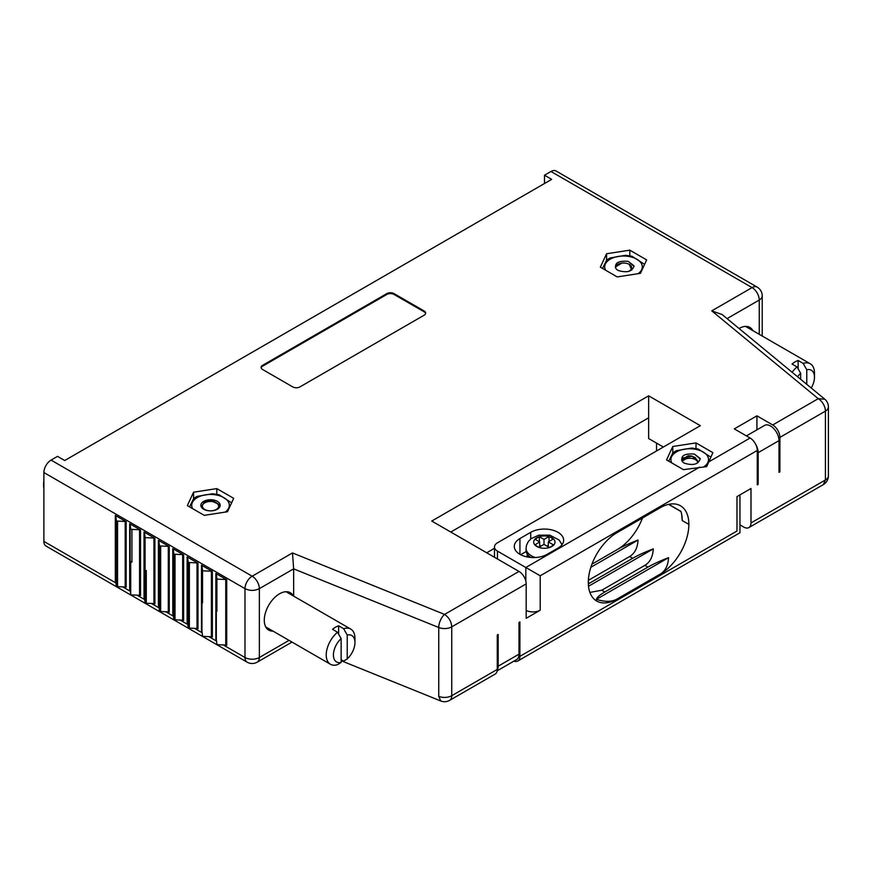 <?xml version="1.0" encoding="UTF-8"?>
<svg xmlns="http://www.w3.org/2000/svg" width="872" height="872" viewBox="0 0 872 872"><rect width="100%" height="100%" fill="white"/><g stroke="black" fill="none" stroke-linecap="round" stroke-linejoin="round"><path stroke-width="1.31" d="M450.77 532.04L648.637 417.797L648.637 395.823L431.738 521.053L519.004 571.433A10.159 5.864 60 0 1 526.187 583.88L451.751 626.848A10.159 5.864 180 0 1 438.736 627.502L293.646 568.849L293.646 596.121M756.918 429.852L756.918 415.835L734.289 428.893L750.094 438.017A10.159 5.864 60 0 1 757.278 450.453L540.193 575.793L497.454 551.115A10.159 5.864 0 0 1 494.478 546.973A10.159 5.864 0 0 1 497.454 542.82L700.358 425.678L648.637 395.823M648.637 417.797L648.637 438.54L663.363 447.031M526.187 583.88L526.187 618.292L540.193 610.226M497.269 634.98L498.174 634.467L498.174 666.186L519.004 654.163L519.004 622.444L519.897 621.921M513.968 661.107A10.159 5.864 -120 0 0 517.794 661.009A10.159 5.864 -120 0 0 519.897 656.365L519.897 621.943M519.897 656.365L736.982 531.026C740.917 533.293 740.917 533.293 736.982 531.026L736.982 496.615L750.988 488.505M739.957 524.868L743.805 527.091A10.159 5.864 -120 0 0 748.885 527.593A10.159 5.864 -120 0 0 750.988 522.938L750.988 488.527M750.988 522.938L825.424 479.971A10.159 5.864 -0 0 0 828.4 475.818L828.4 406.962A10.159 5.864 180 0 1 825.424 411.115L779.895 437.395L779.895 471.817L779.001 471.294M779.895 471.839L779.001 472.352L779.001 440.633L758.171 452.655L758.171 484.374L757.278 484.897L757.278 450.453M341.126 660.704L440.752 700.979L438.736 696.368L438.736 627.502A10.159 4.752 -68 0 1 444.567 614.411C448.96 617.409 451.358 621.551 451.751 626.848L451.751 695.703L497.269 669.423L497.269 635.012M660.137 574.158A40.624 23.457 120 0 0 688.858 524.377A40.624 23.457 120 0 0 680.443 505.771A40.624 23.457 120 0 0 660.137 507.787L617.038 532.661A40.624 23.457 120 0 0 588.306 582.442A40.624 23.457 120 0 0 596.721 601.048A40.624 23.457 120 0 0 617.038 599.031C611.795 601.974 604.917 602.072 596.394 599.347C596.873 597.429 599.685 594.977 604.83 591.99L647.929 567.105C653.172 564.097 660.049 560.958 668.562 557.677C668.094 565.601 665.282 571.095 660.137 574.158L617.038 599.031M51.067 460.1L252.172 576.207A10.159 5.864 -60 0 0 244.988 588.644L43.883 472.537A10.159 5.864 -60 0 1 51.067 460.1L57.53 456.361L64.713 460.514L551.682 179.37L544.499 175.218L544.499 183.512M519.004 654.163A11.935 6.889 60 0 1 516.529 659.624L497.16 670.808M688.858 524.366L682.22 520.54A40.624 23.457 120 0 0 680.901 511.352L668.748 504.332M497.247 670.088A11.935 6.889 -120 0 0 498.174 666.186M779.895 437.395A10.159 5.864 -120 0 0 772.723 424.958L756.918 415.835M591.946 564.173L617.398 549.48A40.624 23.457 120 0 0 642.49 517.968M629.791 255.812L629.791 250.166L606.563 253.763L606.563 260.041M606.563 253.763L600.339 267.17L617.223 276.915L640.44 273.328L646.664 259.911L629.791 250.166M193.573 498.479L193.573 492.2L187.36 505.607L204.233 515.352L227.461 511.755L233.685 498.348L216.801 488.603L193.573 492.2M216.801 494.25L216.801 488.603M558.004 548.085A19.304 11.14 0 0 0 563.65 540.215A19.304 11.14 0 0 0 551.736 529.914A19.304 11.14 0 0 0 530.71 532.334L519.93 538.547A19.304 11.14 0 0 0 514.284 546.428A19.304 11.14 0 0 0 526.197 556.728A19.304 11.14 0 0 0 547.224 554.309L558.004 548.085M520.671 554.712L526.143 551.562M696.009 448.546L696.009 442.911L672.781 446.497L672.781 452.786M672.781 446.497L666.557 459.915L683.441 469.659L706.669 466.618L712.893 452.655L696.009 442.911M752.885 330.652A21.582 12.459 120 0 0 749.866 327.414A21.582 12.459 120 0 0 739.042 328.493M293.363 595.958A21.582 12.459 120 0 0 290.332 592.72A21.582 12.459 120 0 0 273.699 598.508A21.582 12.459 120 0 0 264.281 620.232A21.582 12.459 120 0 0 268.75 630.129A21.582 12.459 120 0 0 273.034 631.132M223.21 644.92L244.988 657.499A10.159 5.864 -60 0 0 247.092 662.153L45.987 546.046A10.159 5.864 -60 0 1 43.883 541.392L115.954 582.997M43.883 472.537L43.883 541.392M544.499 175.218L550.962 171.49A10.159 5.864 -60 0 1 556.042 170.988L757.147 287.095A10.159 5.864 -60 0 0 752.067 287.597L550.962 171.49M386.841 293.602L262.592 365.346A5.079 2.932 0 0 0 261.099 367.417A5.079 2.932 0 0 0 262.592 369.488L292.752 386.906A5.079 2.932 0 0 0 299.935 386.906L424.195 315.173A5.079 2.932 0 0 0 425.678 313.092A5.079 2.932 0 0 0 424.195 311.021L394.024 293.602A5.079 2.932 0 0 0 386.841 293.602L386.841 294.442L262.592 366.175A5.079 2.932 0 0 0 261.153 367.831M394.024 293.602L394.024 294.442L424.195 311.849L424.195 311.021M425.634 313.517A5.079 2.932 0 0 0 424.195 311.849M394.024 294.442A5.079 2.932 0 0 0 386.841 294.442M116.347 520.399L115.758 515.984A1.526 0.883 0 0 0 115.311 515.428L126.168 521.696A1.526 0.883 0 0 0 125.208 521.445L117.556 521.107A1.319 0.763 180 0 1 116.347 520.399L116.347 585.94A1.319 0.763 0 0 0 117.556 586.649L125.208 586.987A1.526 0.883 180 0 1 126.168 587.238L126.168 521.696M115.311 515.428L115.311 580.97A1.526 0.883 180 0 1 115.758 581.526L116.347 585.94M130.702 528.694L130.124 524.279A1.526 0.883 -0 0 0 129.677 523.723L140.534 529.991A1.526 0.883 0 0 0 139.564 529.74L131.923 529.402A1.319 0.763 180 0 1 130.702 528.694M129.677 523.723L129.677 589.265A1.526 0.883 180 0 1 130.124 589.821L130.702 594.235A1.319 0.763 0 0 0 131.923 594.933L139.564 595.282A1.526 0.883 180 0 1 140.534 595.532L140.534 529.991M215.864 573.482L226.72 579.749A1.526 0.883 0 0 0 225.761 579.499L218.109 579.161A1.319 0.763 180 0 1 216.899 578.452L216.31 574.038A1.526 0.883 -0 0 0 215.864 573.482L215.864 639.023A1.526 0.883 180 0 1 216.31 639.579L216.899 643.994A1.319 0.763 -0 0 0 218.109 644.702L225.761 645.04A1.526 0.883 180 0 1 226.72 645.291L226.72 579.749M144.044 532.018L154.889 538.286A1.526 0.883 0 0 0 153.93 538.035L146.289 537.686A1.319 0.763 180 0 1 145.068 536.989L144.48 532.574A1.526 0.883 -0 0 0 144.044 532.018L144.044 597.56A1.526 0.883 180 0 1 144.48 598.116L145.068 602.53A1.319 0.763 -0 0 0 146.289 603.228L153.93 603.566A1.526 0.883 180 0 1 154.889 603.827L154.889 538.286M158.41 540.313L169.255 546.581A1.526 0.883 0 0 0 168.296 546.319L160.655 545.981A1.319 0.763 180 0 1 159.434 545.283L158.846 540.869A1.526 0.883 -0 0 0 158.41 540.313L158.41 605.855A1.526 0.883 180 0 1 158.846 606.411L159.434 610.825A1.319 0.763 0 0 0 160.655 611.523L168.296 611.861A1.526 0.883 180 0 1 169.255 612.122L169.255 546.581M172.776 548.608L183.621 554.875A1.526 0.883 0 0 0 182.662 554.614L175.021 554.276A1.319 0.763 180 0 1 173.8 553.578L173.212 549.164A1.526 0.883 -0 0 0 172.776 548.608L172.776 614.15A1.526 0.883 180 0 1 173.212 614.706L173.8 619.12A1.319 0.763 0 0 0 175.021 619.818L182.662 620.156A1.526 0.883 180 0 1 183.621 620.417L183.621 554.875M187.131 556.903L197.988 563.17A1.526 0.883 0 0 0 197.028 562.909L189.377 562.571A1.319 0.763 180 0 1 188.167 561.873L187.578 557.459A1.526 0.883 -0 0 0 187.131 556.903L187.131 622.444A1.526 0.883 180 0 1 187.578 623L188.167 627.415A1.319 0.763 0 0 0 189.377 628.113L197.028 628.45A1.526 0.883 180 0 1 197.988 628.701L197.988 563.17M201.497 565.198L212.354 571.454A1.526 0.883 0 0 0 211.395 571.204L203.743 570.866A1.319 0.763 180 0 1 202.533 570.157L201.944 565.743A1.526 0.883 -0 0 0 201.497 565.198L201.497 630.739A1.526 0.883 180 0 1 201.944 631.284L202.533 635.699A1.319 0.763 0 0 0 203.743 636.407L211.395 636.745A1.526 0.883 180 0 1 212.354 636.996L212.354 571.454M292.491 552.935L252.172 576.207A10.159 5.864 60 0 1 259.355 588.644L259.355 657.499A10.159 5.864 -0 0 1 244.988 657.499L244.988 588.644C249.774 590.954 254.559 590.954 259.355 588.644L293.646 568.849L292.491 552.935L444.567 614.411L519.004 571.433M748.885 527.593L823.321 484.614L825.424 479.971L825.424 411.115A10.159 5.864 -120 0 0 818.241 398.668L711.759 310.868L752.067 287.597A10.159 5.864 -120 0 1 759.25 300.033L759.25 334.325M824.847 399.245L818.241 398.668L772.723 424.958M721.983 314.476L711.759 310.868M762.226 336.036L762.226 295.891A10.159 5.864 180 0 1 759.25 300.033L727.063 318.618M540.193 575.793L540.193 610.204A10.159 5.864 180 0 1 526.187 610.411M438.736 696.368A10.159 5.864 0 0 0 451.751 695.703A10.159 5.864 60 0 1 449.647 700.358A10.159 10.159 0 0 1 440.752 700.979L440.851 701.012M337.54 632.233L341.126 638.587A15.238 8.796 120 0 0 333.409 654.97A15.238 8.796 120 0 0 341.126 662.448L337.54 664.649A20.318 11.728 -60 0 1 330.433 664.268A20.318 11.728 -60 0 1 326.226 654.97A20.318 11.728 -60 0 1 337.54 632.233L332.515 629.333A20.318 11.728 -60 0 1 338.619 625.802L343.644 628.712A20.318 11.728 -60 0 1 350.751 629.083A20.318 11.728 -60 0 1 354.959 638.391L354.959 642.533A15.238 8.796 120 0 0 347.23 635.056L347.23 658.916A15.238 8.796 120 0 0 354.959 642.533M347.23 658.916L343.644 661.129L341.126 659.679M289.035 640.375L259.355 657.499A10.159 5.864 60 0 1 257.251 662.153L292.011 642.086M338.619 634.129L338.619 625.802M347.23 635.056L343.644 628.712M341.126 662.448L341.126 638.587M828.4 475.818A10.159 10.159 0 0 1 823.31 484.625L823.168 484.712M656.54 443.096L656.54 450.977M494.478 548.292L486.696 552.783M497.269 669.423A10.159 5.864 60 0 1 495.165 674.078L449.647 700.358M668.562 557.677L596.394 599.347M588.338 583.902L632.658 558.298C637.901 555.29 644.789 552.139 653.302 548.859C652.834 556.783 650.022 562.277 644.877 565.339L601.778 590.224L589.897 592.415M681.686 514.458L682.22 520.562M617.398 549.48C622.641 546.472 629.519 543.332 638.042 540.051C637.574 547.976 634.762 553.469 629.606 556.532L588.36 580.338M757.278 483.862L758.171 484.374M590.856 567.291L638.042 540.051M653.302 548.859L588.513 586.267M680.956 511.537L668.562 504.376M758.171 452.655A11.935 6.889 -120 0 0 755.599 444.164M746.432 435.902L764.591 425.416A11.935 6.889 60 0 1 770.565 426.016A11.935 6.889 60 0 1 779.001 440.633M668.748 461.168L672.955 452.633L676.487 450.65L691.769 448.055L698.232 449.026L710.822 457.102M189.54 506.872L193.758 498.326L195.186 497.422L197.257 496.364L212.583 493.748L219.014 494.718L231.614 502.806M602.53 268.434L606.738 259.889L610.269 257.916L625.551 255.322L632.004 256.281L644.604 264.369M792.103 372.246A20.318 11.728 -60 0 1 797.063 366.927L792.038 364.027A20.318 11.728 -60 0 1 798.142 360.496L803.167 363.406A20.318 11.728 -60 0 1 810.273 363.777A20.318 11.728 -60 0 1 814.481 373.085L814.481 377.227A15.238 8.796 120 0 0 806.764 369.75L806.764 384.334M694.395 454.061L700.238 458.574C698.701 464.187 693.567 465.779 684.847 463.348A8.121 4.687 180 0 1 682.111 461.233C680.52 455.729 684.618 453.342 694.395 454.061L700.26 459.075M798.142 368.823L798.142 360.496M806.764 369.75L803.167 363.406M811.233 388.018A15.238 8.796 120 0 0 814.481 377.227M797.063 366.927L800.659 373.281A15.238 8.796 120 0 0 797.575 376.759M800.659 379.298L800.659 373.281M217.346 509.237A9.646 5.57 180 0 1 203.699 509.237A9.646 5.57 180 0 1 203.699 501.356A9.646 5.57 180 0 1 217.346 501.356A9.646 5.57 180 0 1 217.346 509.237L217.346 509.237M628.178 261.328L634.02 265.84C632.473 271.454 627.339 273.045 618.63 270.614A8.121 4.687 180 0 1 615.894 268.5C614.302 262.995 618.401 260.608 628.178 261.328L634.042 266.341M697.12 463.25L697.851 461.125L691.823 456.023L688.215 455.751L681.599 459.751L682.111 461.233L682.765 460.558A8.121 4.687 0 0 0 682.144 461.288M681.599 459.882L682.536 458.018L691.823 456.274L695.028 457.44L697.851 461.244M216.856 509.499A8.371 4.829 -0 0 0 218.752 505.509C215.885 500.931 210.98 499.765 204.059 501.978L204.604 502.926A8.371 4.829 0 0 0 204.179 509.499M615.381 267.137L616.319 265.284L619.305 263.693A8.121 4.687 -0 0 0 617.758 264.39A8.121 4.687 -0 0 0 615.403 267.344M628.189 271.541A8.121 4.687 -0 0 0 629.246 264.39A8.121 4.687 -0 0 0 628.995 264.249A8.121 4.687 -0 0 0 623.731 263.028A8.121 4.687 -0 0 0 619.305 263.693M623.731 263.028L621.998 263.006L615.381 267.017L615.894 268.5M631.742 269.993L629.344 264.445M217.858 503.776A9.646 5.57 180 0 0 217.346 503.449L216.267 502.828A8.121 4.687 0 0 0 204.767 502.828A8.121 4.687 0 0 0 204.767 509.466A8.121 4.687 0 0 0 216.267 509.466A8.121 4.687 0 0 0 216.267 502.828M616.406 265.197L617.758 264.39M202.98 502.392L211.711 501.019L220.147 504.932M43.883 488.483A13.2 7.619 -60 0 1 43.6 485.998A13.2 7.619 -60 0 1 43.883 483.175M43.883 481.017A10.159 5.864 -60 0 0 43.6 483.502L43.6 485.998M697.709 462.095A8.121 4.687 0 0 0 695.475 459.664A8.121 4.687 0 0 0 692.837 458.639A8.121 4.687 0 0 0 686.155 458.759L682.035 461.125M697.818 461.604L695.54 459.697M686.155 458.759A8.121 4.687 0 0 0 682.765 460.558M534.874 544.935L539.681 541.904L535.016 539.212L539.332 536.727L543.997 539.419L549.022 536.52L553.328 539.005L548.303 541.904L553.687 545.022L549.382 547.507L543.997 544.401L538.972 547.3L534.874 544.935A10.66 6.159 180 0 0 536.814 546.472A10.66 6.159 180 0 0 552.968 545.741A10.66 6.159 180 0 0 549.24 536.64M539.681 546.886L539.681 541.904M543.997 539.419L543.997 544.401M548.303 545.229L546.864 546.057M549.022 536.52L549.022 541.49M548.303 546.886L548.303 541.904M541.12 546.057L539.681 545.229M539.332 536.727L539.332 541.697M497.454 551.115L497.454 558.996M525.827 581.079L525.827 567.498L699.627 467.152M530.71 532.334L530.71 538.983M519.93 554.309L519.93 538.547M262.592 365.346L262.592 366.175M708.554 461.997L750.094 438.017M115.758 515.984L115.758 581.526M117.556 586.649L117.556 521.107M125.208 521.445L125.208 586.987M130.124 524.279L130.124 589.821M130.702 561.47L130.702 594.235M131.923 562.168L131.923 529.402M139.564 529.74L139.564 595.282M122.658 586.867L130.32 591.292M137.024 595.162L144.676 599.587M151.379 603.457L159.042 607.882M165.745 611.752L173.408 616.177M180.112 620.047L187.774 624.472M194.478 628.341L202.141 632.756M208.844 636.636L216.507 641.051M145.068 602.53L145.068 536.989M144.48 532.574L144.48 598.116M146.289 570.462L146.289 603.228M153.93 538.035L153.93 603.566M159.434 610.825L159.434 545.283M158.846 540.869L158.846 606.411M160.655 611.523L160.655 545.981M168.296 546.319L168.296 611.861M173.8 619.12L173.8 553.578M173.212 549.164L173.212 614.706M175.021 619.818L175.021 554.276M182.662 554.614L182.662 620.156M188.167 627.415L188.167 561.873M187.578 557.459L187.578 623M189.377 628.113L189.377 562.571M197.028 562.909L197.028 628.45M202.533 602.933L202.533 570.157M201.944 565.743L201.944 631.284M211.395 571.204L211.395 636.745M216.899 611.228L216.899 578.452M216.31 574.038L216.31 639.579M225.761 579.499L225.761 645.04M589.57 583.172L588.306 582.452M604.83 591.99L601.778 590.224M632.658 558.298L629.606 556.532M647.929 567.105L644.877 565.339M703.977 466.684A18.803 10.856 0 0 0 693.425 448.96A18.803 10.856 0 0 0 671.843 462.956M225.15 512.115A18.803 10.856 0 0 0 223.09 497.225A18.803 10.856 0 0 0 197.225 497.618A18.803 10.856 0 0 0 192.636 508.659M638.13 273.677A18.803 10.856 0 0 0 626.913 256.183A18.803 10.856 0 0 0 605.626 270.222M528.77 557.219L526.067 550.406A18.279 10.551 0 0 0 530.732 557.448M535.364 557.524A18.279 10.551 180 0 1 531.43 555.802A18.279 10.551 180 0 1 526.067 548.335L526.514 545.207L528.323 541.523L531.146 538.624L538.754 535.179L549.829 535.146L559.126 540.03L562.026 544.684M534.732 544.771A10.66 6.159 180 0 1 536.814 537.762A10.66 6.159 180 0 1 548.946 536.563M494.478 546.973L494.478 557.273M828.4 406.962A10.159 10.159 0 0 0 824.694 399.114L722.005 314.443M762.226 295.891A10.159 10.159 0 0 0 757.147 287.095M265.731 626.924L330.433 664.268M286.016 591.717L350.751 629.083M247.092 662.153A10.159 10.159 0 0 0 257.251 662.153M517.794 661.009L739.957 532.748L739.957 494.871M745.538 326.411L810.273 363.777M527.178 556.946L527.157 554.854M526.067 550.406L526.067 548.335"/></g></svg>
